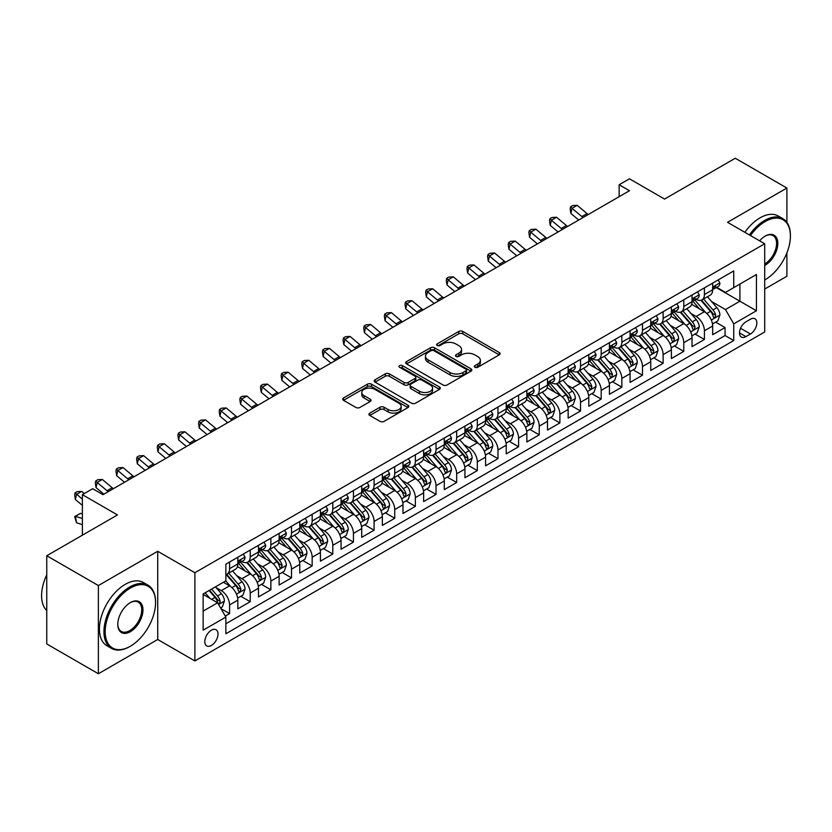 <?xml version="1.0" encoding="UTF-8"?>
<svg xmlns="http://www.w3.org/2000/svg" width="832" height="832" viewBox="0 0 832 832"><rect width="100%" height="100%" fill="white"/><g stroke="black" fill="none" stroke-linecap="round" stroke-linejoin="round"><path stroke-width="1.25" d="M474.895 367.286A2.007 1.154 0 0 0 477.734 367.286L499.262 354.848A2.87 1.654 0 0 0 500.105 353.683A2.87 1.654 0 0 0 499.262 352.508L462.79 331.458A2.87 1.654 0 0 0 458.734 331.458L437.206 343.886A2.007 1.154 0 0 0 436.613 344.708A2.007 1.154 0 0 0 437.206 345.519A2.007 1.154 0 0 0 440.045 345.519L442.832 343.918A9.173 5.294 0 0 1 455.801 343.918L458.838 345.665A9.173 5.294 0 0 1 461.521 349.409A9.173 5.294 0 0 1 458.838 353.153L456.05 354.765A2.007 1.154 0 0 0 455.468 355.586A2.007 1.154 0 0 0 456.05 356.408A2.007 1.154 0 0 0 458.89 356.408L461.677 354.796A9.173 5.294 0 0 1 474.646 354.796L477.682 356.554A9.173 5.294 0 0 1 480.366 360.298A9.173 5.294 0 0 1 477.682 364.042L474.895 365.643A2.007 1.154 0 0 0 474.313 366.465A2.007 1.154 0 0 0 474.895 367.286L474.895 365.643M211.411 645.445A9.339 5.398 120 0 0 217.506 637.218A9.339 5.398 120 0 0 216.081 629.73A9.339 5.398 120 0 0 211.411 630.188A9.339 5.398 120 0 0 205.306 638.425A9.339 5.398 120 0 0 206.731 645.913A9.339 5.398 120 0 0 211.411 645.445M369.772 413.119A2.87 1.654 0 0 0 368.93 414.284A2.87 1.654 0 0 0 369.772 415.459L380.006 421.366A2.87 1.654 0 0 0 384.062 421.366L407.971 407.555A2.87 1.654 0 0 0 408.814 406.39A2.87 1.654 0 0 0 407.971 405.215L371.498 384.166A2.87 1.654 0 0 0 367.442 384.166L343.533 397.966A2.87 1.654 0 0 0 342.69 399.131A2.87 1.654 0 0 0 343.533 400.306L355.888 407.441A2.87 1.654 0 0 0 359.944 407.441L370.178 401.534A2.87 1.654 0 0 0 371.02 400.369A2.87 1.654 0 0 0 370.178 399.194L364.052 395.658A7.665 4.43 0 0 1 361.806 392.527A7.665 4.43 0 0 1 366.538 388.44A7.665 4.43 0 0 1 374.889 389.397L398.902 403.26A7.665 4.43 0 0 1 401.149 406.39A7.665 4.43 0 0 1 396.417 410.478A7.665 4.43 0 0 1 388.066 409.521L384.062 407.212A2.87 1.654 0 0 0 380.006 407.212L369.772 413.119L369.772 415.459M786.895 222.383L786.895 188.042L735.28 158.246L664.57 199.066L629.47 178.807L619.143 184.766L629.47 190.726L103.022 494.666L92.695 488.706L82.378 494.666L82.378 535.194M98.374 585.551L98.374 673.754L157.726 639.486L157.726 551.283L98.374 585.551L46.758 555.755L117.468 514.935L82.378 494.666M157.726 551.283L194.886 572.738L764.702 243.766L764.702 331.968L194.886 660.941L194.886 572.738M786.895 188.042L727.532 222.31L764.702 243.766M443.03 384.977A2.87 1.654 0 0 0 447.086 384.977L470.995 371.176A2.87 1.654 0 0 0 471.838 370.001A2.87 1.654 0 0 0 470.995 368.836L434.522 347.776A2.87 1.654 0 0 0 430.466 347.776L406.557 361.577A2.87 1.654 0 0 0 405.714 362.752A2.87 1.654 0 0 0 406.557 363.917L443.03 384.977M400.369 367.713A2.007 1.154 0 0 1 402.397 368.004L402.397 365.612L439.483 387.026A2.87 1.654 0 0 1 440.326 388.201A2.87 1.654 0 0 1 439.483 389.366L415.574 403.177A2.87 1.654 0 0 1 411.518 403.177L375.045 382.117L375.045 379.777A2.87 1.654 0 0 0 374.202 380.942A2.87 1.654 0 0 0 375.045 382.117M375.045 379.777L385.278 373.87A2.87 1.654 0 0 1 389.334 373.87L404.123 382.408A2.87 1.654 0 0 0 408.179 382.408L414.96 378.487A2.87 1.654 0 0 0 415.802 377.312A2.87 1.654 0 0 0 414.96 376.147L399.568 367.255A2.007 1.154 0 0 1 398.975 366.434A2.007 1.154 0 0 1 400.213 365.362A2.007 1.154 0 0 1 402.397 365.612M98.374 673.754L46.758 643.958L46.758 555.755M764.702 289.058L786.895 276.245L786.895 252.907M225.295 616.096L229.57 613.621L221.01 608.681M216.133 587.631L221.312 590.616A11.679 6.739 60 0 1 229.57 604.926L237.827 600.153L237.827 608.858L250.224 601.702L240.822 596.284M236.777 575.702L241.966 578.698A11.679 6.739 60 0 1 250.224 593.008L258.482 588.234L258.482 596.939L270.868 589.784L261.466 584.366M257.421 563.784L262.61 566.779A11.679 6.739 60 0 1 270.868 581.079L279.126 576.316L279.126 585.021L291.512 577.866L282.121 572.447M278.065 551.866L283.254 554.861A11.679 6.739 60 0 1 291.512 569.161L299.77 564.398L299.77 573.102L312.156 565.947L302.765 560.518M298.709 539.947L303.898 542.942A11.679 6.739 60 0 1 312.156 557.242L320.414 552.479L320.414 561.174L332.8 554.029L323.409 548.6M319.363 528.029L324.542 531.024A11.679 6.739 60 0 1 332.8 545.324L341.058 540.561L341.058 549.255L353.444 542.11L344.053 536.682M340.007 516.11L345.186 519.106A11.679 6.739 60 0 1 353.444 533.406L361.702 528.642L361.702 537.337L374.088 530.192L364.697 524.763M360.651 504.192L365.83 507.187A11.679 6.739 60 0 1 374.088 521.487L382.346 516.724L382.346 525.418L394.732 518.274L385.341 512.845M381.295 492.274L386.474 495.269A11.679 6.739 60 0 1 394.732 509.569L402.99 504.795L402.99 513.5L415.376 506.345L405.985 500.926M401.939 480.355L407.118 483.34A11.679 6.739 60 0 1 415.376 497.65L423.634 492.877L423.634 501.582L436.03 494.426L426.629 489.008M422.583 468.437L427.773 471.422A11.679 6.739 60 0 1 436.03 485.732L444.288 480.958L444.288 489.663L456.674 482.508L447.273 477.09M443.227 456.508L448.417 459.503A11.679 6.739 60 0 1 456.674 473.814L464.932 469.04L464.932 477.745L477.318 470.59L467.927 465.171M463.871 444.59L469.061 447.585A11.679 6.739 60 0 1 477.318 461.885L485.576 457.122L485.576 465.826L497.962 458.671L488.571 453.253M484.515 432.671L489.705 435.666A11.679 6.739 60 0 1 497.962 449.966L506.22 445.203L506.22 453.908L518.606 446.753L509.215 441.324M505.17 420.753L510.349 423.748A11.679 6.739 60 0 1 518.606 438.048L526.864 433.285L526.864 441.99L539.25 434.834L529.859 429.406M525.814 408.834L530.993 411.83A11.679 6.739 60 0 1 539.25 426.13L547.508 421.366L547.508 430.061L559.894 422.916L550.503 417.487M546.458 396.916L551.637 399.911A11.679 6.739 60 0 1 559.894 414.211L568.152 409.448L568.152 418.142L580.538 410.998L571.147 405.569M567.102 384.998L572.281 387.993A11.679 6.739 60 0 1 580.538 402.293L588.796 397.53L588.796 406.224L601.182 399.079L591.791 393.65M587.746 373.079L592.925 376.074A11.679 6.739 60 0 1 601.182 390.374L609.44 385.601L609.44 394.306L621.837 387.15L612.435 381.732M608.39 361.161L613.579 364.156A11.679 6.739 60 0 1 621.837 378.456L630.094 373.682L630.094 382.387L642.481 375.232L633.079 369.814M629.034 349.242L634.223 352.227A11.679 6.739 60 0 1 642.481 366.538L650.738 361.764L650.738 370.469L663.125 363.314L653.734 357.895M649.678 337.324L654.867 340.309A11.679 6.739 60 0 1 663.125 354.619L671.382 349.846L671.382 358.55L683.769 351.395L674.378 345.977M670.322 325.395L675.511 328.39A11.679 6.739 60 0 1 683.769 342.701L692.026 337.927L692.026 346.632L704.413 339.477L704.413 330.772A11.679 6.739 -120 0 0 696.155 316.472L690.976 313.477M695.022 334.058L704.413 339.477M237.827 600.153A11.679 6.739 -120 0 0 229.57 585.853L223.382 582.275M258.482 588.234A11.679 6.739 -120 0 0 250.224 573.934L237.453 566.561M279.126 576.316A11.679 6.739 -120 0 0 270.868 562.016L258.097 554.642M299.77 564.398A11.679 6.739 -120 0 0 291.512 550.098L278.741 542.724M320.414 552.479A11.679 6.739 -120 0 0 312.156 538.169L299.385 530.806M341.058 540.561A11.679 6.739 -120 0 0 332.8 526.25L320.029 518.887M361.702 528.642A11.679 6.739 -120 0 0 353.444 514.332L340.673 506.969M382.346 516.724A11.679 6.739 -120 0 0 374.088 502.414L361.327 495.04M402.99 504.795A11.679 6.739 -120 0 0 394.732 490.495L381.971 483.122M423.634 492.877A11.679 6.739 -120 0 0 415.376 478.577L402.615 471.203M444.288 480.958A11.679 6.739 -120 0 0 436.03 466.658L423.259 459.285M464.932 469.04A11.679 6.739 -120 0 0 456.674 454.74L443.903 447.366M485.576 457.122A11.679 6.739 -120 0 0 477.318 442.822L464.547 435.448M506.22 445.203A11.679 6.739 -120 0 0 497.962 430.903L485.191 423.53M526.864 433.285A11.679 6.739 -120 0 0 518.606 418.985L505.835 411.611M547.508 421.366A11.679 6.739 -120 0 0 539.25 407.056L526.479 399.693M568.152 409.448A11.679 6.739 -120 0 0 559.894 395.138L547.134 387.774M588.796 397.53A11.679 6.739 -120 0 0 580.538 383.219L567.778 375.846M609.44 385.601A11.679 6.739 -120 0 0 601.182 371.301L588.422 363.927M630.094 373.682A11.679 6.739 -120 0 0 621.837 359.382L609.066 352.009M650.738 361.764A11.679 6.739 -120 0 0 642.481 347.464L629.71 340.09M671.382 349.846A11.679 6.739 -120 0 0 663.125 335.546L650.354 328.172M692.026 337.927A11.679 6.739 -120 0 0 683.769 323.627L670.998 316.254M750.454 319.218L745.909 321.838A9.048 5.221 120 0 0 740.002 329.815A9.048 5.221 120 0 0 741.385 337.064A9.048 5.221 120 0 0 745.909 336.617L750.454 333.996A9.048 5.221 120 0 0 756.361 326.019A9.048 5.221 120 0 0 754.978 318.77A9.048 5.221 120 0 0 750.454 319.218M203.143 611.125L217.599 602.774L225.857 617.084L225.857 633.766L733.73 340.548L733.73 323.866L725.473 309.556L711.62 301.558M225.857 617.084L203.143 630.188L203.143 593.954L225.857 580.84L225.857 564.158L733.73 270.941L733.73 287.633L756.434 274.518L756.434 310.752L733.73 323.866M241.852 561.475L241.966 561.538A11.679 6.739 60 0 0 247.801 562.11L256.058 557.346A11.679 6.739 -120 0 0 258.482 552.001L258.482 545.324M262.496 549.557L262.61 549.619A11.679 6.739 60 0 0 268.445 550.191L276.702 545.428A11.679 6.739 -120 0 0 279.126 540.082L279.126 533.406M283.14 537.638L283.254 537.701A11.679 6.739 60 0 0 289.089 538.273L297.346 533.51A11.679 6.739 -120 0 0 299.77 528.164L299.77 521.487M303.784 525.72L303.898 525.782A11.679 6.739 60 0 0 309.733 526.354L317.99 521.591A11.679 6.739 -120 0 0 320.414 516.246L320.414 509.569M324.438 513.791L324.542 513.854A11.679 6.739 60 0 0 330.377 514.436L338.634 509.673A11.679 6.739 -120 0 0 341.058 504.327L341.058 497.65M345.082 501.873L345.186 501.935A11.679 6.739 60 0 0 351.031 502.518L359.289 497.754A11.679 6.739 -120 0 0 361.702 492.398L361.702 485.732M365.726 489.954L365.83 490.017A11.679 6.739 60 0 0 371.675 490.599L379.933 485.826A11.679 6.739 -120 0 0 382.346 480.48L382.346 473.814M386.37 478.036L386.474 478.098A11.679 6.739 60 0 0 392.319 478.681L400.577 473.907A11.679 6.739 -120 0 0 402.99 468.562L402.99 461.885M407.014 466.118L407.118 466.18A11.679 6.739 60 0 0 412.963 466.762L421.221 461.989A11.679 6.739 -120 0 0 423.634 456.643L423.634 449.966M427.658 454.199L427.773 454.262A11.679 6.739 60 0 0 433.607 454.844L441.865 450.07A11.679 6.739 -120 0 0 444.288 444.725L444.288 438.048M448.302 442.281L448.417 442.343A11.679 6.739 60 0 0 454.251 442.915L462.509 438.152A11.679 6.739 -120 0 0 464.932 432.806L464.932 426.13M468.946 430.362L469.061 430.425A11.679 6.739 60 0 0 474.895 430.997L483.153 426.234A11.679 6.739 -120 0 0 485.576 420.888L485.576 414.211M489.59 418.444L489.705 418.506A11.679 6.739 60 0 0 495.539 419.078L503.797 414.315A11.679 6.739 -120 0 0 506.22 408.97L506.22 402.293M510.245 406.526L510.349 406.588A11.679 6.739 60 0 0 516.183 407.16L524.441 402.397A11.679 6.739 -120 0 0 526.864 397.051L526.864 390.374M530.889 394.597L530.993 394.659A11.679 6.739 60 0 0 536.838 395.242L545.095 390.478A11.679 6.739 -120 0 0 547.508 385.133L547.508 378.456M551.533 382.678L551.637 382.741A11.679 6.739 60 0 0 557.482 383.323L565.739 378.56A11.679 6.739 -120 0 0 568.152 373.204L568.152 366.538M572.177 370.76L572.281 370.822A11.679 6.739 60 0 0 578.126 371.405L586.383 366.631A11.679 6.739 -120 0 0 588.796 361.286L588.796 354.619M592.821 358.842L592.925 358.904A11.679 6.739 60 0 0 598.77 359.486L607.027 354.713A11.679 6.739 -120 0 0 609.44 349.367L609.44 342.69M613.465 346.923L613.579 346.986A11.679 6.739 60 0 0 619.414 347.568L627.671 342.794A11.679 6.739 -120 0 0 630.094 337.449L630.094 330.772M634.109 335.005L634.223 335.067A11.679 6.739 60 0 0 640.058 335.65L648.315 330.876A11.679 6.739 -120 0 0 650.738 325.53L650.738 318.854M654.753 323.086L654.867 323.149A11.679 6.739 60 0 0 660.702 323.731L668.959 318.958A11.679 6.739 -120 0 0 671.382 313.612L671.382 306.935M675.397 311.168L675.511 311.23A11.679 6.739 60 0 0 681.346 311.802L689.603 307.039A11.679 6.739 -120 0 0 692.026 301.694L692.026 295.017M225.857 623.75L725.057 335.546L725.057 327.558L712.67 334.714L712.67 326.009A11.679 6.739 -120 0 0 704.413 311.709L691.642 304.335M696.051 299.25L696.155 299.312A11.679 6.739 -120 0 0 701.99 299.884A11.679 6.739 -120 0 0 704.413 294.538L704.413 287.862M701.99 299.884L710.247 295.121A11.679 6.739 -120 0 0 712.67 289.775L712.67 283.098M229.57 562.016L229.57 568.682A11.679 6.739 60 0 1 227.157 574.038A11.679 6.739 60 0 1 225.857 574.506M227.157 574.038L235.414 569.265A11.679 6.739 -120 0 0 237.827 563.919L237.827 557.242M250.224 550.098L250.224 556.764A11.679 6.739 60 0 1 247.801 562.11M270.868 538.169L270.868 544.846A11.679 6.739 60 0 1 268.445 550.191M291.512 526.25L291.512 532.927A11.679 6.739 60 0 1 289.089 538.273M312.156 514.332L312.156 521.009A11.679 6.739 60 0 1 309.733 526.354M332.8 502.414L332.8 509.09A11.679 6.739 60 0 1 330.377 514.436M353.444 490.495L353.444 497.172A11.679 6.739 60 0 1 351.031 502.518M374.088 478.577L374.088 485.254A11.679 6.739 60 0 1 371.675 490.599M394.732 466.658L394.732 473.335A11.679 6.739 60 0 1 392.319 478.681M415.376 454.74L415.376 461.417A11.679 6.739 60 0 1 412.963 466.762M436.03 442.822L436.03 449.488A11.679 6.739 60 0 1 433.607 454.844M456.674 430.903L456.674 437.57A11.679 6.739 60 0 1 454.251 442.915M477.318 418.974L477.318 425.651A11.679 6.739 60 0 1 474.895 430.997M497.962 407.056L497.962 413.733A11.679 6.739 60 0 1 495.539 419.078M518.606 395.138L518.606 401.814A11.679 6.739 60 0 1 516.183 407.16M539.25 383.219L539.25 389.896A11.679 6.739 60 0 1 536.838 395.242M559.894 371.301L559.894 377.978A11.679 6.739 60 0 1 557.482 383.323M580.538 359.382L580.538 366.059A11.679 6.739 60 0 1 578.126 371.405M601.182 347.464L601.182 354.141A11.679 6.739 60 0 1 598.77 359.486M621.837 335.546L621.837 342.222A11.679 6.739 60 0 1 619.414 347.568M642.481 323.627L642.481 330.304A11.679 6.739 60 0 1 640.058 335.65M663.125 311.709L663.125 318.375A11.679 6.739 60 0 1 660.702 323.731M683.769 299.79L683.769 306.457A11.679 6.739 60 0 1 681.346 311.802M683.769 342.701L683.769 351.395M663.125 354.619L663.125 363.314M642.481 366.538L642.481 375.232M621.837 378.456L621.837 387.15M601.182 390.374L601.182 399.079M580.538 402.293L580.538 410.998M559.894 414.211L559.894 422.916M539.25 426.13L539.25 434.834M518.606 438.048L518.606 446.753M497.962 449.966L497.962 458.671M477.318 461.885L477.318 470.59M456.674 473.814L456.674 482.508M436.03 485.732L436.03 494.426M415.376 497.65L415.376 506.345M394.732 509.569L394.732 518.274M374.088 521.487L374.088 530.192M353.444 533.406L353.444 542.11M332.8 545.324L332.8 554.029M312.156 557.242L312.156 565.947M291.512 569.161L291.512 577.866M270.868 581.079L270.868 589.784M250.224 593.008L250.224 601.702M229.57 604.926L229.57 613.621M217.599 602.774L203.143 594.433M725.473 309.556L739.918 301.215L739.918 284.055L756.434 274.518M716.279 287.57L756.434 310.752M716.695 287.331L725.473 292.396L733.73 287.633M157.726 639.486L194.886 660.941M619.143 184.766L619.143 196.685M715.666 322.14L725.057 327.558M725.057 335.546L733.73 340.548M475.696 367.567L477.682 366.423A9.173 5.294 0 0 0 480.366 362.679L480.366 360.298M461.521 349.409L461.521 351.801A9.173 5.294 0 0 1 458.838 355.545L456.851 356.689M499.231 354.879L462.79 333.84A2.87 1.654 0 0 0 458.734 333.84L438.006 345.81M470.954 371.197L434.522 350.158A2.87 1.654 0 0 0 430.466 350.158L406.588 363.938M465.93 370.822A2.007 1.154 0 0 0 466.513 370.001A2.007 1.154 0 0 0 465.93 369.19L433.909 350.698A2.007 1.154 0 0 0 431.07 350.698L428.137 352.394A9.173 5.294 0 0 0 425.454 356.138A9.173 5.294 0 0 0 428.137 359.882L450.018 372.518A9.173 5.294 0 0 0 462.987 372.518L465.93 370.822L465.93 373.204A2.007 1.154 0 0 0 466.513 372.393L466.513 370.001M425.454 356.138L425.454 358.519A9.173 5.294 0 0 0 428.137 362.263L428.137 359.882M465.93 373.204L462.987 374.899A9.173 5.294 0 0 1 450.018 374.899L428.137 362.263M375.076 382.138L385.278 376.251L385.278 373.87M415.802 377.312L415.802 379.704A2.87 1.654 0 0 1 414.96 380.869L408.179 384.79A2.87 1.654 0 0 1 404.123 384.79L389.334 376.251A2.87 1.654 0 0 0 385.278 376.251M402.397 368.004L439.442 389.386M419.474 391.269A7.665 4.43 0 0 0 427.825 392.226A7.665 4.43 0 0 0 432.557 388.138A7.665 4.43 0 0 0 430.31 385.008L421.855 380.12A2.87 1.654 0 0 0 417.799 380.12L411.008 384.041A2.87 1.654 0 0 0 410.176 385.216A2.87 1.654 0 0 0 411.008 386.381L419.474 391.269L419.474 393.65A7.665 4.43 0 0 0 427.825 394.607A7.665 4.43 0 0 0 432.557 390.52L432.557 388.138M410.176 385.216L410.176 387.598A2.87 1.654 0 0 0 411.008 388.762L411.008 386.381M419.474 393.65L411.008 388.762M401.149 406.39L401.149 408.772A7.665 4.43 0 0 1 396.417 412.859A7.665 4.43 0 0 1 388.066 411.902L384.062 409.594A2.87 1.654 0 0 0 380.006 409.594L369.814 415.48M361.806 392.527L361.806 394.909A7.665 4.43 0 0 0 364.052 398.039L364.052 395.658M370.146 401.554L364.052 398.039M407.93 407.586L371.498 386.547A2.87 1.654 0 0 0 367.442 386.547L343.574 400.327M712.494 323.96L717.829 320.882L719.898 314.922A7.738 4.472 -120 0 0 716.882 307.663L707.45 296.733M705.557 312.458L694.782 299.978M699.421 308.828L693.17 301.579A18.543 10.702 -120 0 0 692.598 300.934M700.939 300.31L710.486 311.355A7.738 4.472 60 0 1 713.242 316.68L713.804 317.606L714.854 317.45L715.718 315.255A7.738 4.472 -120 0 0 712.962 309.92L703.529 299M701.501 300.123L711.755 312A3.942 2.278 60 0 1 712.743 313.539L715.718 315.255M718.141 279.937L719.898 282.984A7.738 4.472 60 0 1 718.297 286.406L714.376 288.662A7.738 4.472 -120 0 0 715.718 286.884L715.551 286.198M712.93 289.026L712.962 289.026A7.738 4.472 -120 0 0 714.376 288.662M714.719 286.312L715.718 286.884C715.229 285.719 714.407 286.198 713.242 288.319A7.738 4.472 60 0 1 712.67 289.411M583.076 217.506A14.602 8.424 60 0 1 581.859 216.58L572.021 208.302L570.877 213.45L578.708 220.033M588.234 214.531A14.602 8.424 60 0 1 587.018 213.595L577.179 205.327L572.021 208.302L570.606 206.752L572.676 205.566L577.179 205.327M570.877 213.45L570.149 208.811L570.606 206.752M764.702 279.999L765.211 279.698L764.702 279.999A35.62 20.561 120 0 0 765.211 279.698L765.211 279.698A35.62 20.561 120 0 0 790.4 236.08A35.62 20.561 120 0 0 765.211 221.53A35.62 20.561 120 0 0 750.474 235.55M749.403 234.936A36.494 21.07 -60 0 1 764.598 220.459A36.494 21.07 -60 0 1 782.839 218.65A36.494 21.07 -60 0 1 790.4 235.362A36.494 21.07 -60 0 1 790.4 235.726M759.616 240.833A17.805 10.286 -60 0 1 765.211 236.08A17.805 10.286 -60 0 1 777.806 243.35A17.805 10.286 -60 0 1 765.211 265.158A17.805 10.286 -60 0 1 764.702 265.45M744.869 232.315A36.494 21.07 -60 0 1 760.053 217.838A36.494 21.07 -60 0 1 778.294 216.029L782.839 218.65M764.702 264.025A16.931 9.776 120 0 0 775.674 249.101A16.931 9.776 120 0 0 773.063 235.591A16.931 9.776 120 0 0 764.899 236.267M129.75 646.578L130.374 646.225A35.62 20.561 120 0 0 155.563 602.597A35.62 20.561 120 0 0 130.374 588.058A35.62 20.561 120 0 0 105.186 631.686A35.62 20.561 120 0 0 130.374 646.225L129.75 646.578A36.494 21.07 -60 0 1 111.509 648.388A36.494 21.07 -60 0 1 105.914 619.143A36.494 21.07 -60 0 1 129.75 586.986A36.494 21.07 -60 0 1 148.002 585.177A36.494 21.07 -60 0 1 155.563 601.879A36.494 21.07 -60 0 1 155.563 602.243M130.374 631.686A17.805 10.286 -60 0 1 117.78 624.406A17.805 10.286 -60 0 1 130.374 602.597L130.374 602.597A17.805 10.286 -60 0 1 142.969 609.866A17.805 10.286 -60 0 1 130.374 631.686M117.78 624.042A16.931 9.776 120 0 0 121.285 631.446A16.931 9.776 120 0 0 129.75 630.604A16.931 9.776 120 0 0 140.816 615.69A16.931 9.776 120 0 0 138.226 602.118A16.931 9.776 120 0 0 130.062 602.784M111.509 648.388L106.964 645.767A36.494 21.07 -60 0 1 101.369 616.522A36.494 21.07 -60 0 1 125.216 584.366A36.494 21.07 -60 0 1 143.458 582.556L148.002 585.177M46.758 610.584A36.494 21.07 -60 0 1 46.758 574.829M691.85 335.878L697.185 332.8L699.254 326.841A7.738 4.472 -120 0 0 696.238 319.582L686.806 308.662M684.913 324.376L674.138 311.896M678.777 320.746L672.526 313.498A18.543 10.702 -120 0 0 671.944 312.853M680.295 312.229L689.842 323.274A7.738 4.472 60 0 1 692.598 328.598L693.16 329.524L694.2 329.368L695.074 327.174A7.738 4.472 -120 0 0 692.318 321.838L682.885 310.918M680.857 312.042L691.111 323.918A3.942 2.278 60 0 1 692.099 325.458L695.074 327.174M671.206 347.807L676.541 344.718L678.61 338.759A7.738 4.472 -120 0 0 675.594 331.5L666.162 320.58M664.269 336.294L653.484 323.814M658.133 332.665L651.882 325.416A18.543 10.702 -120 0 0 651.3 324.771M659.651 324.147L669.188 335.192A7.738 4.472 60 0 1 671.954 340.527L672.516 341.442L673.556 341.297L674.43 339.092A7.738 4.472 -120 0 0 671.674 333.767L662.241 322.837M660.213 323.97L670.467 335.837A3.942 2.278 60 0 1 671.455 337.376L674.43 339.092M650.562 359.726L655.897 356.637L657.956 350.678A7.738 4.472 -120 0 0 654.95 343.418L645.518 332.498M643.625 348.223L632.84 335.733M637.489 344.583L631.228 337.345A18.543 10.702 -120 0 0 630.656 336.69M639.007 336.066L648.544 347.11A7.738 4.472 60 0 1 651.31 352.446L651.872 353.361L652.912 353.215L653.786 351.01A7.738 4.472 -120 0 0 651.03 345.686L641.597 334.755M639.569 335.889L649.823 347.755A3.942 2.278 60 0 1 650.811 349.294L653.786 351.01M629.918 371.644L635.253 368.566L637.312 362.596A7.738 4.472 -120 0 0 634.306 355.337L624.874 344.417M622.981 360.142L612.196 347.651M616.845 356.502L610.584 349.263A18.543 10.702 -120 0 0 610.012 348.618M618.363 347.984L627.9 359.029A7.738 4.472 60 0 1 630.656 364.364L631.228 365.279L632.268 365.134L633.142 362.929A7.738 4.472 -120 0 0 630.375 357.604L620.942 346.684M618.925 347.807L629.179 359.674A3.942 2.278 60 0 1 630.167 361.213L633.142 362.929M697.497 291.855L699.254 294.902A7.738 4.472 60 0 1 697.653 298.324L693.722 300.591A7.738 4.472 -120 0 0 695.074 298.802L694.907 298.116M692.286 300.945L692.318 300.945A7.738 4.472 -120 0 0 693.722 300.591M694.075 298.23L695.074 298.802C694.585 297.638 693.763 298.116 692.598 300.238A7.738 4.472 60 0 1 692.026 301.34M562.432 229.424A14.602 8.424 60 0 1 561.215 228.498L551.377 220.22L550.233 225.378L558.054 231.951M567.59 226.45A14.602 8.424 60 0 1 566.374 225.514L556.535 217.246L551.377 220.22L549.962 218.681L552.032 217.485L556.535 217.246M550.233 225.378L549.505 220.74L549.962 218.681M676.853 303.774L678.61 306.821A7.738 4.472 60 0 1 677.009 310.242L673.078 312.51A7.738 4.472 -120 0 0 674.43 310.721L674.263 310.034M671.642 312.863L671.674 312.863A7.738 4.472 -120 0 0 673.078 312.51M673.431 310.149L674.43 310.721C673.941 309.556 673.119 310.034 671.954 312.156A7.738 4.472 60 0 1 671.382 313.258M541.788 241.353A14.602 8.424 60 0 1 540.571 240.417L530.733 232.149L529.589 237.297L537.41 243.87M546.946 238.368A14.602 8.424 60 0 1 545.73 237.432L535.891 229.164L530.733 232.149L529.318 230.599L531.388 229.403L535.891 229.164M529.589 237.297L528.861 232.658L529.318 230.599M656.209 315.702L657.956 318.739A7.738 4.472 60 0 1 656.354 322.161L652.434 324.428A7.738 4.472 -120 0 0 653.786 322.639L653.619 321.953M650.998 324.792L651.03 324.792A7.738 4.472 -120 0 0 652.434 324.428M652.787 322.067L653.786 322.639C653.297 321.474 652.475 321.953 651.31 324.074A7.738 4.472 60 0 1 650.738 325.177M521.144 253.271A14.602 8.424 60 0 1 519.927 252.335L510.089 244.067L508.934 249.215L516.766 255.788M526.302 250.286A14.602 8.424 60 0 1 525.086 249.35L515.247 241.082L510.089 244.067L508.674 242.518L510.734 241.322L515.247 241.082M508.934 249.215L508.217 244.577L508.674 242.518M635.565 327.621L637.312 330.658A7.738 4.472 60 0 1 635.71 334.079L631.79 336.346A7.738 4.472 -120 0 0 633.142 334.558L632.975 333.871M630.344 336.71L630.375 336.71A7.738 4.472 -120 0 0 631.79 336.346M632.143 333.986L633.142 334.558C632.653 333.393 631.821 333.871 630.656 335.993A7.738 4.472 60 0 1 630.094 337.095M500.5 265.19A14.602 8.424 60 0 1 499.283 264.254L489.445 255.986L488.29 261.134L496.122 267.706M505.658 262.205A14.602 8.424 60 0 1 504.442 261.269L494.603 253.001L489.445 255.986L488.03 254.436L490.09 253.24L494.603 253.001M488.29 261.134L487.573 256.495L488.03 254.436M609.274 383.562L614.609 380.484L616.668 374.525A7.738 4.472 -120 0 0 613.652 367.255L604.219 356.335M602.337 372.06L591.552 359.58M596.201 368.42L589.94 361.182A18.543 10.702 -120 0 0 589.368 360.537M597.719 359.902L607.256 370.947A7.738 4.472 60 0 1 610.012 376.282L610.574 377.198L611.624 377.052L612.498 374.847A7.738 4.472 -120 0 0 609.731 369.522L600.298 358.602M598.281 359.726L608.525 371.592A3.942 2.278 60 0 1 609.523 373.131L612.498 374.847M614.921 339.539L616.668 342.576A7.738 4.472 60 0 1 615.066 345.998L611.146 348.265A7.738 4.472 -120 0 0 612.498 346.486L612.331 345.8M609.7 348.629L609.731 348.629A7.738 4.472 -120 0 0 611.146 348.265M611.499 345.904L612.498 346.486C612.009 345.311 611.177 345.79 610.012 347.911A7.738 4.472 60 0 1 609.44 349.014M479.846 277.108A14.602 8.424 60 0 1 478.639 276.172L468.801 267.904L467.646 273.052L475.478 279.635M485.014 274.123A14.602 8.424 60 0 1 483.798 273.198L473.959 264.919L468.801 267.904L467.386 266.354L469.446 265.158L473.959 264.919M467.646 273.052L466.929 268.414L467.386 266.354M588.63 395.481L593.965 392.402L596.024 386.443A7.738 4.472 -120 0 0 593.008 379.174L583.575 368.254M581.693 383.978L570.908 371.498M575.557 380.338L569.296 373.1A18.543 10.702 -120 0 0 568.724 372.455M577.075 371.821L586.612 382.866A7.738 4.472 60 0 1 589.368 388.201L589.93 389.116L590.98 388.97L591.843 386.766A7.738 4.472 -120 0 0 589.087 381.441L579.654 370.521M577.637 371.644L587.881 383.51A3.942 2.278 60 0 1 588.879 385.05L591.843 386.766M594.266 351.458L596.024 354.494A7.738 4.472 60 0 1 594.422 357.916L590.502 360.183A7.738 4.472 -120 0 0 591.843 358.405L591.687 357.718M589.056 360.547L589.087 360.547A7.738 4.472 -120 0 0 590.502 360.183M590.845 357.822L591.843 358.405C591.365 357.24 590.533 357.708 589.368 359.83A7.738 4.472 60 0 1 588.796 360.932M459.202 289.026A14.602 8.424 60 0 1 457.995 288.09L448.146 279.822L447.002 284.97L454.834 291.554M464.37 286.042A14.602 8.424 60 0 1 463.154 285.116L453.315 276.838L448.146 279.822L446.742 278.273L448.802 277.077L453.315 276.838M447.002 284.97L446.274 280.332L446.742 278.273M567.986 407.399L573.321 404.321L575.38 398.362A7.738 4.472 -120 0 0 572.364 391.092L562.931 380.172M561.049 395.897L550.264 383.417M554.913 392.257L548.652 385.018A18.543 10.702 -120 0 0 548.08 384.374M556.421 383.739L565.968 394.794A7.738 4.472 60 0 1 568.724 400.119L569.286 401.034L570.336 400.889L571.199 398.684A7.738 4.472 -120 0 0 568.443 393.359L559.01 382.439M556.982 383.562L567.237 395.429A3.942 2.278 60 0 1 568.235 396.978L571.199 398.684M573.622 363.376L575.38 366.413A7.738 4.472 60 0 1 573.778 369.834L569.858 372.102A7.738 4.472 -120 0 0 571.199 370.323L571.043 369.637M568.412 372.466L568.443 372.466A7.738 4.472 -120 0 0 569.858 372.102M570.201 369.741L571.199 370.323C570.721 369.158 569.889 369.637 568.724 371.748A7.738 4.472 60 0 1 568.152 372.85M438.558 300.945A14.602 8.424 60 0 1 437.341 300.009L427.502 291.741L426.358 296.889L434.19 303.472M443.716 297.96A14.602 8.424 60 0 1 442.51 297.034L432.671 288.766L427.502 291.741L426.088 290.191L428.158 289.006L432.671 288.766M426.358 296.889L425.63 292.25L426.088 290.191M547.331 419.318L552.666 416.239L554.736 410.28A7.738 4.472 -120 0 0 551.72 403.01L542.287 392.09M540.394 407.815L529.62 395.335M534.269 404.186L528.008 396.937A18.543 10.702 -120 0 0 527.436 396.292M535.777 395.658L545.324 406.713A7.738 4.472 60 0 1 548.08 412.038L548.642 412.953L549.692 412.807L550.555 410.613A7.738 4.472 -120 0 0 547.799 405.278L538.366 394.358M536.338 395.481L546.593 407.347A3.942 2.278 60 0 1 547.591 408.897L550.555 410.613M552.978 375.294L554.736 378.331A7.738 4.472 60 0 1 553.134 381.753L549.214 384.02A7.738 4.472 -120 0 0 550.555 382.242L550.399 381.555M547.768 384.384L547.799 384.384A7.738 4.472 -120 0 0 549.214 384.02M549.557 381.659L550.555 382.242C550.066 381.077 549.245 381.555 548.08 383.666A7.738 4.472 60 0 1 547.508 384.769M417.914 312.863A14.602 8.424 60 0 1 416.697 311.927L406.858 303.659L405.714 308.807L413.546 315.39M423.072 309.889A14.602 8.424 60 0 1 421.866 308.953L412.017 300.685L406.858 303.659L405.444 302.11L407.514 300.924L412.017 300.685M405.714 308.807L404.986 304.169L405.444 302.11M526.687 431.236L532.022 428.158L534.092 422.198A7.738 4.472 -120 0 0 531.076 414.929L521.643 404.009M519.75 419.734L508.976 407.254M513.614 416.104L507.364 408.855A18.543 10.702 -120 0 0 506.792 408.21M515.133 407.586L524.68 418.631A7.738 4.472 60 0 1 527.436 423.956L527.998 424.871L529.048 424.726L529.911 422.531A7.738 4.472 -120 0 0 527.155 417.196L517.722 406.276M515.694 407.399L525.949 419.276A3.942 2.278 60 0 1 526.937 420.815L529.911 422.531M506.043 443.154L511.378 440.076L513.448 434.117A7.738 4.472 -120 0 0 510.432 426.858L500.999 415.927M499.106 431.652L488.332 419.172M492.97 428.022L486.72 420.774A18.543 10.702 -120 0 0 486.138 420.129M494.489 419.505L504.036 430.55A7.738 4.472 60 0 1 506.792 435.874L507.354 436.79L508.394 436.644L509.267 434.45A7.738 4.472 -120 0 0 506.511 429.114L497.078 418.194M495.05 419.318L505.305 431.194A3.942 2.278 60 0 1 506.293 432.734L509.267 434.45M485.399 455.073L490.734 451.994L492.804 446.035A7.738 4.472 -120 0 0 489.788 438.776L480.355 427.846M478.462 443.57L467.678 431.09M472.326 439.941L466.076 432.692A18.543 10.702 -120 0 0 465.494 432.047M473.845 431.423L483.382 442.468A7.738 4.472 60 0 1 486.148 447.793L486.71 448.718L487.75 448.562L488.623 446.368A7.738 4.472 -120 0 0 485.867 441.033L476.434 430.113M474.406 431.236L484.661 443.113A3.942 2.278 60 0 1 485.649 444.652L488.623 446.368M464.755 466.991L470.09 463.913L472.15 457.954A7.738 4.472 -120 0 0 469.144 450.694L459.711 439.774M457.818 455.489L447.034 443.009M451.682 451.859L445.422 444.61A18.543 10.702 -120 0 0 444.85 443.966M453.201 443.342L462.738 454.386A7.738 4.472 60 0 1 465.504 459.711L466.066 460.637L467.106 460.491L467.979 458.286A7.738 4.472 -120 0 0 465.223 452.951L455.79 442.031M453.762 443.154L464.017 455.031A3.942 2.278 60 0 1 465.005 456.57L467.979 458.286M444.111 478.92L449.446 475.831L451.506 469.872A7.738 4.472 -120 0 0 448.5 462.613L439.067 451.693M437.174 467.407L426.39 454.927M431.038 463.778L424.778 456.529A18.543 10.702 -120 0 0 424.206 455.884M432.557 455.26L442.094 466.305A7.738 4.472 60 0 1 444.85 471.64L445.422 472.555L446.462 472.41L447.335 470.205A7.738 4.472 -120 0 0 444.569 464.88L435.136 453.95M433.118 455.083L443.373 466.95A3.942 2.278 60 0 1 444.361 468.489L447.335 470.205M423.467 490.838L428.802 487.76L430.862 481.79A7.738 4.472 -120 0 0 427.846 474.531L418.413 463.611M416.53 479.336L405.746 466.846M410.394 475.696L404.134 468.458A18.543 10.702 -120 0 0 403.562 467.802M411.913 467.178L421.45 478.223A7.738 4.472 60 0 1 424.206 483.558L424.767 484.474L425.818 484.328L426.691 482.123A7.738 4.472 -120 0 0 423.925 476.798L414.492 465.878M412.474 467.002L422.718 478.868A3.942 2.278 60 0 1 423.717 480.407L426.691 482.123M402.823 502.757L408.158 499.678L410.218 493.709A7.738 4.472 -120 0 0 407.202 486.45L397.769 475.53M395.886 491.254L385.102 478.764M389.75 487.614L383.49 480.376A18.543 10.702 -120 0 0 382.918 479.731M391.269 479.097L400.806 490.142A7.738 4.472 60 0 1 403.562 495.477L404.123 496.392L405.174 496.246L406.037 494.042A7.738 4.472 -120 0 0 403.281 488.717L393.848 477.797M391.83 478.92L402.074 490.786A3.942 2.278 60 0 1 403.073 492.326L406.037 494.042M382.179 514.675L387.514 511.597L389.574 505.638A7.738 4.472 -120 0 0 386.558 498.368L377.125 487.448M375.242 503.173L364.458 490.693M369.106 499.533L362.846 492.294A18.543 10.702 -120 0 0 362.274 491.65M370.614 491.015L380.162 502.06A7.738 4.472 60 0 1 382.918 507.395L383.479 508.31L384.53 508.165L385.393 505.96A7.738 4.472 -120 0 0 382.637 500.635L373.204 489.715M371.176 490.838L381.43 502.705A3.942 2.278 60 0 1 382.429 504.244L385.393 505.96M361.525 526.594L366.86 523.515L368.93 517.556A7.738 4.472 -120 0 0 365.914 510.286L356.481 499.366M354.588 515.091L343.814 502.611M348.462 511.451L342.202 504.213A18.543 10.702 -120 0 0 341.63 503.568M349.97 502.934L359.518 513.978A7.738 4.472 60 0 1 362.274 519.314L362.835 520.229L363.886 520.083L364.749 517.878A7.738 4.472 -120 0 0 361.993 512.554L352.56 501.634M350.532 502.757L360.786 514.623A3.942 2.278 60 0 1 361.785 516.162L364.749 517.878M340.881 538.512L346.216 535.434L348.286 529.474A7.738 4.472 -120 0 0 345.27 522.205L335.837 511.285M333.944 527.01L323.17 514.53M327.808 523.37L321.558 516.131A18.543 10.702 -120 0 0 320.986 515.486M329.326 514.852L338.874 525.907A7.738 4.472 60 0 1 341.63 531.232L342.191 532.147L343.242 532.002L344.105 529.807A7.738 4.472 -120 0 0 341.349 524.472L331.916 513.552M329.888 514.675L340.142 526.542A3.942 2.278 60 0 1 341.13 528.091L344.105 529.807M320.237 550.43L325.572 547.352L327.642 541.393A7.738 4.472 -120 0 0 324.626 534.123L315.193 523.203M313.3 538.928L302.526 526.448M307.164 535.298L300.914 528.05A18.543 10.702 -120 0 0 300.331 527.405M308.682 526.77L318.23 537.826A7.738 4.472 60 0 1 320.986 543.15L321.547 544.066L322.587 543.92L323.461 541.726A7.738 4.472 -120 0 0 320.705 536.39L311.272 525.47M309.244 526.594L319.498 538.46A3.942 2.278 60 0 1 320.486 540.01L323.461 541.726M299.593 562.349L304.928 559.27L306.998 553.311A7.738 4.472 -120 0 0 303.982 546.042L294.549 535.122M292.656 550.846L281.871 538.366M286.52 547.217L280.27 539.968A18.543 10.702 -120 0 0 279.687 539.323M288.038 538.699L297.575 549.744A7.738 4.472 60 0 1 300.342 555.069L300.903 555.984L301.943 555.838L302.817 553.644A7.738 4.472 -120 0 0 300.061 548.309L290.628 537.389M288.6 538.512L298.854 550.389A3.942 2.278 60 0 1 299.842 551.928L302.817 553.644M532.334 387.213L534.092 390.25A7.738 4.472 60 0 1 532.49 393.682L528.57 395.938A7.738 4.472 -120 0 0 529.911 394.16L529.745 393.474M527.124 396.302L527.155 396.302A7.738 4.472 -120 0 0 528.57 395.938M528.913 393.578L529.911 394.16C529.422 392.995 528.601 393.474 527.436 395.585A7.738 4.472 60 0 1 526.864 396.687M397.27 324.782A14.602 8.424 60 0 1 396.053 323.846L386.214 315.578L385.07 320.726L392.902 327.309M402.428 321.807A14.602 8.424 60 0 1 401.211 320.871L391.373 312.603L386.214 315.578L384.8 314.028L386.87 312.842L391.373 312.603M385.07 320.726L384.342 316.087L384.8 314.028M511.69 399.131L513.448 402.168A7.738 4.472 60 0 1 511.846 405.6L507.915 407.857A7.738 4.472 -120 0 0 509.267 406.078L509.101 405.392M506.48 408.221L506.511 408.221A7.738 4.472 -120 0 0 507.915 407.857M508.269 405.506L509.267 406.078C508.778 404.914 507.957 405.392 506.792 407.514A7.738 4.472 60 0 1 506.22 408.606M376.626 336.7A14.602 8.424 60 0 1 375.409 335.774L365.57 327.496L364.426 332.644L372.247 339.227M381.784 333.726A14.602 8.424 60 0 1 380.567 332.79L370.729 324.522L365.57 327.496L364.156 325.946L366.226 324.761L370.729 324.522M364.426 332.644L363.698 328.006L364.156 325.946M491.046 411.05L492.804 414.097A7.738 4.472 60 0 1 491.202 417.518L487.271 419.775A7.738 4.472 -120 0 0 488.623 417.997L488.457 417.31M485.836 420.139L485.867 420.139A7.738 4.472 -120 0 0 487.271 419.775M487.625 417.425L488.623 417.997C488.134 416.832 487.313 417.31 486.148 419.432A7.738 4.472 60 0 1 485.576 420.524M355.982 348.618A14.602 8.424 60 0 1 354.765 347.693L344.926 339.414L343.782 344.562L351.603 351.146M361.14 345.644A14.602 8.424 60 0 1 359.923 344.708L350.085 336.44L344.926 339.414L343.512 337.865L345.582 336.679L350.085 336.44M343.782 344.562L343.054 339.934L343.512 337.865M470.402 422.968L472.15 426.015A7.738 4.472 60 0 1 470.548 429.437L466.627 431.704A7.738 4.472 -120 0 0 467.979 429.915L467.813 429.229M465.192 432.058L465.223 432.058A7.738 4.472 -120 0 0 466.627 431.704M466.981 429.343L467.979 429.915C467.49 428.75 466.669 429.229 465.504 431.35A7.738 4.472 60 0 1 464.932 432.453M335.338 360.537A14.602 8.424 60 0 1 334.121 359.611L324.282 351.343L323.128 356.491L330.959 363.064M340.496 357.562A14.602 8.424 60 0 1 339.279 356.626L329.441 348.358L324.282 351.343L322.868 349.794L324.927 348.598L329.441 348.358M323.128 356.491L322.41 351.853L322.868 349.794M449.758 434.897L451.506 437.934A7.738 4.472 60 0 1 449.904 441.355L445.983 443.622A7.738 4.472 -120 0 0 447.335 441.834L447.169 441.147M444.538 443.986L444.569 443.986A7.738 4.472 -120 0 0 445.983 443.622M446.337 441.262L447.335 441.834C446.846 440.669 446.014 441.147 444.85 443.269A7.738 4.472 60 0 1 444.288 444.371M314.694 372.466A14.602 8.424 60 0 1 313.477 371.53L303.638 363.262L302.484 368.41L310.315 374.982M319.852 369.481A14.602 8.424 60 0 1 318.635 368.545L308.797 360.277L303.638 363.262L302.224 361.712L304.283 360.516L308.797 360.277M302.484 368.41L301.766 363.771L302.224 361.712M429.114 446.815L430.862 449.852A7.738 4.472 60 0 1 429.26 453.274L425.339 455.541A7.738 4.472 -120 0 0 426.691 453.752L426.525 453.066M423.894 455.905L423.925 455.905A7.738 4.472 -120 0 0 425.339 455.541M425.693 453.18L426.691 453.752C426.202 452.587 425.37 453.066 424.206 455.187A7.738 4.472 60 0 1 423.634 456.29M294.039 384.384A14.602 8.424 60 0 1 292.833 383.448L282.994 375.18L281.84 380.328L289.671 386.901M299.208 381.399A14.602 8.424 60 0 1 297.991 380.463L288.153 372.195L282.994 375.18L281.58 373.63L283.639 372.434L288.153 372.195M281.84 380.328L281.122 375.69L281.58 373.63M408.46 458.734L410.218 461.77A7.738 4.472 60 0 1 408.616 465.192L404.695 467.459A7.738 4.472 -120 0 0 406.037 465.67L405.881 464.984M403.25 467.823L403.281 467.823A7.738 4.472 -120 0 0 404.695 467.459M405.038 465.098L406.037 465.67C405.558 464.506 404.726 464.984 403.562 467.106A7.738 4.472 60 0 1 402.99 468.208M273.395 396.302A14.602 8.424 60 0 1 272.189 395.366L262.34 387.098L261.196 392.246L269.027 398.819M278.564 393.318A14.602 8.424 60 0 1 277.347 392.382L267.509 384.114L262.34 387.098L260.936 385.549L262.995 384.353L267.509 384.114M261.196 392.246L260.468 387.608L260.936 385.549M387.816 470.652L389.574 473.689A7.738 4.472 60 0 1 387.972 477.11L384.051 479.378A7.738 4.472 -120 0 0 385.393 477.599L385.237 476.913M382.606 479.742L382.637 479.742A7.738 4.472 -120 0 0 384.051 479.378M384.394 477.017L385.393 477.599C384.914 476.434 384.082 476.902 382.918 479.024A7.738 4.472 60 0 1 382.346 480.126M252.751 408.221A14.602 8.424 60 0 1 251.534 407.285L241.696 399.017L240.552 404.165L248.383 410.748M257.91 405.236A14.602 8.424 60 0 1 256.703 404.31L246.865 396.032L241.696 399.017L240.282 397.467L242.351 396.271L246.865 396.032M240.552 404.165L239.824 399.526L240.282 397.467M367.172 482.57L368.93 485.607A7.738 4.472 60 0 1 367.328 489.029L363.407 491.296A7.738 4.472 -120 0 0 364.749 489.518L364.593 488.831M361.962 491.66L361.993 491.66A7.738 4.472 -120 0 0 363.407 491.296M363.75 488.935L364.749 489.518C364.26 488.353 363.438 488.821 362.274 490.942A7.738 4.472 60 0 1 361.702 492.045M232.107 420.139A14.602 8.424 60 0 1 230.89 419.203L221.052 410.935L219.908 416.083L227.739 422.666M237.266 417.154A14.602 8.424 60 0 1 236.059 416.229L226.21 407.95L221.052 410.935L219.638 409.386L221.707 408.19L226.21 407.95M219.908 416.083L219.18 411.445L219.638 409.386M346.528 494.489L348.286 497.526A7.738 4.472 60 0 1 346.684 500.947L342.763 503.214A7.738 4.472 -120 0 0 344.105 501.436L343.938 500.75M341.318 503.578L341.349 503.578A7.738 4.472 -120 0 0 342.763 503.214M343.106 500.854L344.105 501.436C343.616 500.271 342.794 500.75 341.63 502.861A7.738 4.472 60 0 1 341.058 503.963M211.463 432.058A14.602 8.424 60 0 1 210.246 431.122L200.408 422.854L199.264 428.002L207.095 434.585M216.622 429.083A14.602 8.424 60 0 1 215.405 428.147L205.566 419.879L200.408 422.854L198.994 421.304L201.063 420.118L205.566 419.879M199.264 428.002L198.536 423.363L198.994 421.304M325.884 506.407L327.642 509.444A7.738 4.472 60 0 1 326.04 512.866L322.109 515.133A7.738 4.472 -120 0 0 323.461 513.354L323.294 512.668M320.674 515.497L320.705 515.497A7.738 4.472 -120 0 0 322.109 515.133M322.462 512.772L323.461 513.354C322.972 512.19 322.15 512.668 320.986 514.779A7.738 4.472 60 0 1 320.414 515.882M190.819 443.976A14.602 8.424 60 0 1 189.602 443.04L179.764 434.772L178.62 439.92L186.441 446.503M195.978 441.002A14.602 8.424 60 0 1 194.761 440.066L184.922 431.798L179.764 434.772L178.35 433.222L180.419 432.037L184.922 431.798M178.62 439.92L177.892 435.282L178.35 433.222M305.24 518.326L306.998 521.362A7.738 4.472 60 0 1 305.396 524.794L301.465 527.051A7.738 4.472 -120 0 0 302.817 525.273L302.65 524.586M300.03 527.415L300.061 527.415A7.738 4.472 -120 0 0 301.465 527.051M301.818 524.69L302.817 525.273C302.328 524.108 301.506 524.586 300.342 526.698A7.738 4.472 60 0 1 299.77 527.8M170.175 455.894A14.602 8.424 60 0 1 168.958 454.958L159.12 446.69L157.976 451.838L165.797 458.422M175.334 452.92A14.602 8.424 60 0 1 174.117 451.984L164.278 443.716L159.12 446.69L157.706 445.141L159.775 443.955L164.278 443.716M157.976 451.838L157.248 447.2L157.706 445.141M278.949 574.267L284.284 571.189L286.343 565.23A7.738 4.472 -120 0 0 283.338 557.97L273.905 547.04M272.012 562.765L261.227 550.285M265.876 559.135L259.615 551.886A18.543 10.702 -120 0 0 259.043 551.242M267.394 550.618L276.931 561.662A7.738 4.472 60 0 1 279.698 566.987L280.259 567.913L281.299 567.757L282.173 565.562A7.738 4.472 -120 0 0 279.417 560.227L269.984 549.307M267.956 550.43L278.21 562.307A3.942 2.278 60 0 1 279.198 563.846L282.173 565.562M258.305 586.186L263.64 583.107L265.699 577.148A7.738 4.472 -120 0 0 262.694 569.889L253.261 558.969M251.368 574.683L240.583 562.203M245.232 571.054L238.971 563.805A18.543 10.702 -120 0 0 238.399 563.16M246.75 562.536L256.287 573.581A7.738 4.472 60 0 1 259.043 578.906L259.615 579.831L260.655 579.675L261.529 577.481A7.738 4.472 -120 0 0 258.762 572.146L249.33 561.226M247.312 562.349L257.566 574.226A3.942 2.278 60 0 1 258.554 575.765L261.529 577.481M237.661 598.114L242.996 595.026L245.055 589.066A7.738 4.472 -120 0 0 242.039 581.807L232.606 570.887M230.724 586.602L225.784 580.892M224.588 582.972L223.787 582.046M226.106 574.454L235.643 585.499A7.738 4.472 60 0 1 238.399 590.834L238.961 591.75L240.011 591.604L240.885 589.399A7.738 4.472 -120 0 0 238.118 584.064L228.686 573.144M226.668 574.278L236.912 586.144A3.942 2.278 60 0 1 237.91 587.683L240.885 589.399M220.594 607.963L222.352 606.944L224.411 600.985A7.738 4.472 -120 0 0 221.395 593.726L215.457 586.851M209.914 598.343L205.14 592.81M203.944 594.89L203.143 593.975M209.061 590.543L214.999 597.418A7.738 4.472 60 0 1 217.755 602.753L218.317 603.668L219.367 603.522L220.23 601.318A7.738 4.472 -120 0 0 217.474 595.993L211.536 589.108M209.539 590.262L216.268 598.062A3.942 2.278 60 0 1 217.266 599.602L220.23 601.318M82.378 524.628L76.534 522.787L74.662 516.547L80.548 513.344L82.378 513.916M80.548 513.344L75.39 516.318L82.378 518.513M74.662 516.547L75.39 516.318L76.534 522.787M284.596 530.244L286.343 533.281A7.738 4.472 60 0 1 284.742 536.713L280.821 538.97A7.738 4.472 -120 0 0 282.173 537.191L282.006 536.505M279.386 539.334L279.417 539.334A7.738 4.472 -120 0 0 280.821 538.97M281.174 536.619L282.173 537.191C281.684 536.026 280.862 536.505 279.698 538.626A7.738 4.472 60 0 1 279.126 539.718M149.531 467.813A14.602 8.424 60 0 1 148.314 466.887L138.476 458.609L137.322 463.757L145.153 470.34M154.69 464.838A14.602 8.424 60 0 1 153.473 463.902L143.634 455.634L138.476 458.609L137.062 457.059L139.121 455.874L143.634 455.634M137.322 463.757L136.604 459.118L137.062 457.059M263.952 542.162L265.699 545.21A7.738 4.472 60 0 1 264.098 548.631L260.177 550.888A7.738 4.472 -120 0 0 261.529 549.11L261.362 548.423M258.731 551.252L258.762 551.252A7.738 4.472 -120 0 0 260.177 550.888M260.53 548.538L261.529 549.11C261.04 547.945 260.208 548.423 259.043 550.545A7.738 4.472 60 0 1 258.482 551.647M128.877 479.731A14.602 8.424 60 0 1 127.67 478.806L117.832 470.527L116.678 475.686L124.509 482.258M134.046 476.757A14.602 8.424 60 0 1 132.829 475.821L122.99 467.553L117.832 470.527L116.418 468.988L118.477 467.792L122.99 467.553M116.678 475.686L115.96 471.047L116.418 468.988M243.308 554.081L245.055 557.128A7.738 4.472 60 0 1 243.454 560.55L239.533 562.817A7.738 4.472 -120 0 0 240.885 561.028L240.718 560.342M238.087 563.17L238.118 563.17A7.738 4.472 -120 0 0 239.533 562.817M239.886 560.456L240.885 561.028C240.396 559.863 239.564 560.342 238.399 562.463A7.738 4.472 60 0 1 237.827 563.566M108.233 491.66A14.602 8.424 60 0 1 107.026 490.724L97.188 482.456L96.034 487.604L103.865 494.177M113.402 488.675A14.602 8.424 60 0 1 112.185 487.739L102.346 479.471L97.188 482.456L95.774 480.906L97.833 479.71L102.346 479.471M96.034 487.604L95.316 482.966L95.774 480.906M84.282 493.563L81.702 491.39L76.534 494.374L75.39 499.522L82.378 505.388M82.378 499.273L75.13 492.825L77.189 491.629L81.702 491.39M75.39 499.522L74.662 494.884L75.13 492.825M221.312 590.616L229.57 585.853M241.966 578.698L250.224 573.934M262.61 566.779L270.868 562.016M283.254 554.861L291.512 550.098M303.898 542.942L312.156 538.169M324.542 531.024L332.8 526.25M345.186 519.106L353.444 514.332M365.83 507.187L374.088 502.414M386.474 495.269L394.732 490.495M407.118 483.34L415.376 478.577M427.773 471.422L436.03 466.658M448.417 459.503L456.674 454.74M469.061 447.585L477.318 442.822M489.705 435.666L497.962 430.903M510.349 423.748L518.606 418.985M530.993 411.83L539.25 407.056M551.637 399.911L559.894 395.138M572.281 387.993L580.538 383.219M592.925 376.074L601.182 371.301M613.579 364.156L621.837 359.382M634.223 352.227L642.481 347.464M654.867 340.309L663.125 335.546M675.511 328.39L683.769 323.627M696.155 316.472L704.413 311.709M704.413 294.538L712.67 289.775M229.57 568.682L237.827 563.919M250.224 556.764L258.482 552.001M270.868 544.846L279.126 540.082M291.512 532.927L299.77 528.164M312.156 521.009L320.414 516.246M332.8 509.09L341.058 504.327M353.444 497.172L361.702 492.398M374.088 485.254L382.346 480.48M394.732 473.335L402.99 468.562M415.376 461.417L423.634 456.643M436.03 449.488L444.288 444.725M456.674 437.57L464.932 432.806M477.318 425.651L485.576 420.888M497.962 413.733L506.22 408.97M518.606 401.814L526.864 397.051M539.25 389.896L547.508 385.133M559.894 377.978L568.152 373.204M580.538 366.059L588.796 361.286M601.182 354.141L609.44 349.367M621.837 342.222L630.094 337.449M642.481 330.304L650.738 325.53M663.125 318.375L671.382 313.612M683.769 306.457L692.026 301.694M704.413 330.772L712.67 326.009M740.553 328.276L750.454 333.996M739.513 332.925L745.909 336.617M477.682 366.423L477.682 364.042M456.05 356.408L456.05 354.765M458.838 355.545L458.838 353.153M437.206 345.519L437.206 343.886M458.734 333.84L458.734 331.458M462.79 333.84L462.79 331.458M499.262 354.848L499.262 352.508M406.557 363.917L406.557 361.577M430.466 350.158L430.466 347.776M434.522 350.158L434.522 347.776M470.995 371.176L470.995 368.836M450.018 374.899L450.018 372.518M462.987 374.899L462.987 372.518M389.334 376.251L389.334 373.87M404.123 384.79L404.123 382.408M408.179 384.79L408.179 382.408M414.96 380.869L414.96 378.487M439.483 389.366L439.483 387.026M380.006 409.594L380.006 407.212M384.062 409.594L384.062 407.212M388.066 411.902L388.066 409.521M370.178 401.534L370.178 399.194M343.533 400.306L343.533 397.966M367.442 386.547L367.442 384.166M371.498 386.547L371.498 384.166M407.971 407.555L407.971 405.215M711.318 319.998L719.846 315.068M712.962 309.92L716.882 307.663M706.794 313.487L710.486 311.355M719.846 282.89L712.67 287.03M581.859 216.58L587.018 213.595M690.674 331.916L699.202 326.997M692.318 321.838L696.238 319.582M686.15 325.406L689.842 323.274M670.03 343.834L678.558 338.915M671.674 333.767L675.594 331.5M665.506 337.324L669.188 335.192M649.386 355.753L657.914 350.834M651.03 345.686L654.95 343.418M644.862 349.242L648.544 347.11M628.732 367.671L637.26 362.752M630.375 357.604L634.306 355.337M624.208 361.161L627.9 359.029M699.202 294.809L692.026 298.948M561.215 228.498L566.374 225.514M678.558 306.727L671.382 310.866M540.571 240.417L545.73 237.432M657.914 318.646L650.738 322.795M519.927 252.335L525.086 249.35M637.26 330.564L630.094 334.714M499.283 264.254L504.442 261.269M608.088 379.59L616.616 374.67M609.731 369.522L613.652 367.255M603.564 373.079L607.256 370.947M616.616 342.482L609.44 346.632M478.639 276.172L483.798 273.198M587.444 391.508L595.972 386.589M589.087 381.441L593.008 379.174M582.92 384.998L586.612 382.866M595.972 354.411L588.796 358.55M457.995 288.09L463.154 285.116M566.8 403.437L575.328 398.507M568.443 393.359L572.364 391.092M562.276 396.916L565.968 394.794M575.328 366.33L568.152 370.469M437.341 300.009L442.51 297.034M546.156 415.355L554.684 410.426M547.799 405.278L551.72 403.01M541.632 408.834L545.324 406.713M554.684 378.248L547.508 382.387M416.697 311.927L421.866 308.953M525.512 427.274L534.04 422.344M527.155 417.196L531.076 414.929M520.988 420.763L524.68 418.631M504.868 439.192L513.396 434.262M506.511 429.114L510.432 426.858M500.344 432.682L504.036 430.55M484.224 451.11L492.752 446.191M485.867 441.033L489.788 438.776M479.7 444.6L483.382 442.468M463.58 463.029L472.108 458.11M465.223 452.951L469.144 450.694M459.056 456.518L462.738 454.386M442.926 474.947L451.454 470.028M444.569 464.88L448.5 462.613M438.402 468.437L442.094 466.305M422.282 486.866L430.81 481.946M423.925 476.798L427.846 474.531M417.758 480.355L421.45 478.223M401.638 498.784L410.166 493.865M403.281 488.717L407.202 486.45M397.114 492.274L400.806 490.142M380.994 510.702L389.522 505.783M382.637 500.635L386.558 498.368M376.47 504.192L380.162 502.06M360.35 522.621L368.878 517.702M361.993 512.554L365.914 510.286M355.826 516.11L359.518 513.978M339.706 534.55L348.234 529.62M341.349 524.472L345.27 522.205M335.182 528.029L338.874 525.907M319.062 546.468L327.59 541.538M320.705 536.39L324.626 534.123M314.538 539.947L318.23 537.826M298.418 558.386L306.946 553.457M300.061 548.309L303.982 546.042M293.894 551.876L297.575 549.744M534.04 390.166L526.864 394.306M396.053 323.846L401.211 320.871M513.396 402.085L506.22 406.224M375.409 335.774L380.567 332.79M492.752 414.003L485.576 418.142M354.765 347.693L359.923 344.708M472.108 425.922L464.932 430.061M334.121 359.611L339.279 356.626M451.454 437.84L444.288 441.979M313.477 371.53L318.635 368.545M430.81 449.758L423.634 453.908M292.833 383.448L297.991 380.463M410.166 461.677L402.99 465.826M272.189 395.366L277.347 392.382M389.522 473.595L382.346 477.745M251.534 407.285L256.703 404.31M368.878 485.524L361.702 489.663M230.89 419.203L236.059 416.229M348.234 497.442L341.058 501.582M210.246 431.122L215.405 428.147M327.59 509.361L320.414 513.5M189.602 443.04L194.761 440.066M306.946 521.279L299.77 525.418M168.958 454.958L174.117 451.984M277.774 570.305L286.302 565.375M279.417 560.227L283.338 557.97M273.25 563.794L276.931 561.662M257.119 582.223L265.647 577.304M258.762 572.146L262.694 569.889M252.595 575.713L256.287 573.581M236.475 594.142L245.003 589.222M238.118 584.064L242.039 581.807M231.951 587.631L235.643 585.499M218.577 604.479L224.359 601.141M217.474 595.993L221.395 593.726M211.661 599.352L214.999 597.418M286.302 533.198L279.126 537.337M148.314 466.887L153.473 463.902M265.647 545.116L258.482 549.255M127.67 478.806L132.829 475.821M245.003 557.034L237.827 561.174M107.026 490.724L112.185 487.739M790.4 236.08L790.4 235.362M155.563 602.597L155.563 601.879"/></g></svg>
